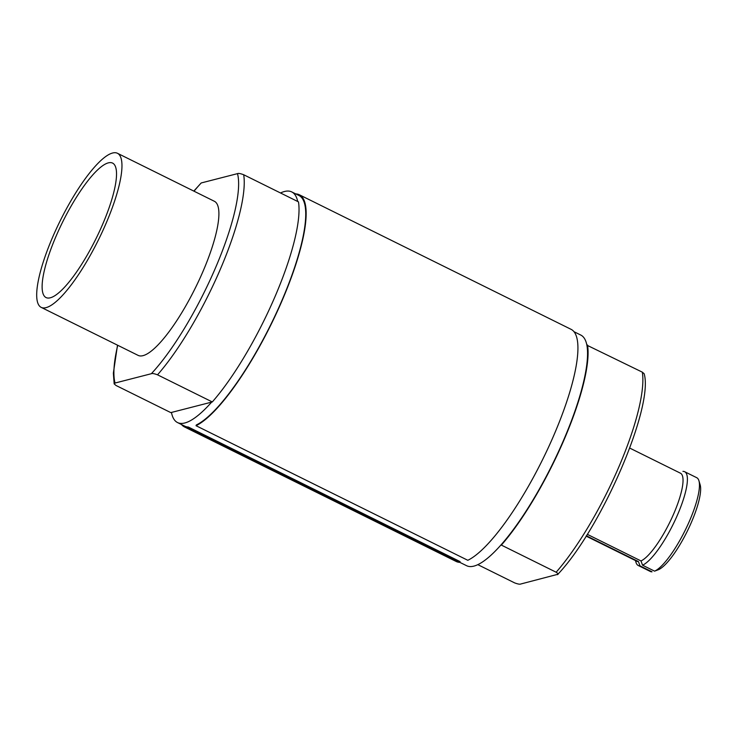<?xml version="1.0" encoding="UTF-8"?>
<svg xmlns="http://www.w3.org/2000/svg" width="737" height="737" viewBox="0 0 737 737"><rect width="100%" height="100%" fill="white"/><g stroke="black" fill="none" stroke-linecap="round" stroke-linejoin="round"><path stroke-width="1.11" d="M587.278 534.325L640.997 560.931A49.121 12.207 -63.7 0 0 672.697 516.121A49.121 12.207 -63.7 0 0 680.472 473.209L629.739 448.087M574.049 331.724L580.802 335.068A128.689 31.977 116.3 0 1 586.882 345.183L642.314 372.148L644.156 373.733C653.949 407.054 601.162 528.825 557.854 574.289L520.829 583.99C519.926 584.459 517.871 584.091 514.638 582.884L477.816 564.653M196.024 425.7A129.509 32.179 -63.7 0 0 279.305 306.97A129.509 32.179 -63.7 0 0 299.388 194.789L571.166 329.375A129.509 32.179 -63.7 0 1 551.092 441.555A129.509 32.179 -63.7 0 1 467.811 560.295L196.024 425.7L196.318 424.973A128.689 31.977 -63.7 0 0 279.074 306.988A128.689 31.977 -63.7 0 0 299.019 195.526L291.741 191.924A128.689 31.977 -63.7 0 0 284.482 191.5A128.689 31.977 -63.7 0 0 280.511 192.974M297.711 201.496A128.689 31.977 -63.7 0 0 291.741 191.924M171.454 412.444A128.689 31.977 -63.7 0 0 177.525 422.559A128.689 31.977 -63.7 0 0 184.794 422.974A128.689 31.977 -63.7 0 0 211.657 402.116L170.8 412.609L116.013 385.479L114.171 383.894L113.36 373.18L117.505 345.174M587.527 345.017A129.758 32.244 -63.7 0 1 501.363 545.094L500.709 545.26A128.689 31.977 116.3 0 1 473.845 566.127A128.689 31.977 116.3 0 1 466.585 565.703L459.768 562.331M500.709 545.26A128.689 31.977 -63.7 0 0 586.882 345.183M41.18 307.366L138.123 355.381A85.971 21.364 -63.7 0 0 142.978 355.658A85.971 21.364 -63.7 0 0 199.322 279.655A85.971 21.364 -63.7 0 0 214.421 201.302L117.478 153.287A85.971 21.364 -63.7 0 0 112.623 153.01A85.971 21.364 -63.7 0 0 56.27 229.014A85.971 21.364 -63.7 0 0 41.18 307.366A85.971 21.364 -63.7 0 0 46.026 307.642A85.971 21.364 -63.7 0 0 102.379 231.648A85.971 21.364 -63.7 0 0 117.478 153.287M108.385 162.859A75.017 18.637 -63.7 0 0 59.209 229.179A75.017 18.637 -63.7 0 0 46.035 297.555A75.017 18.637 -63.7 0 0 50.273 297.794A75.017 18.637 -63.7 0 0 99.44 231.482A75.017 18.637 -63.7 0 0 112.614 163.107A75.017 18.637 -63.7 0 0 108.385 162.859M117.717 345.275A125.64 31.221 -63.7 0 0 115.046 383.037L151.334 373.714A125.64 31.221 -63.7 0 0 215.305 268.314A125.64 31.221 -63.7 0 0 237.498 173.637L201.21 182.96A125.64 31.221 -63.7 0 0 194.024 191.196M115.046 383.037L114.171 383.894M193.813 191.095L201.21 182.96M237.498 173.637C238.401 173.167 240.465 173.536 243.689 174.743L298.476 201.874A129.758 32.244 -63.7 0 1 212.302 401.951L157.525 374.82C154.282 373.613 152.227 373.244 151.334 373.714M212.302 401.951L211.657 402.116M501.363 545.094L556.149 572.225C558.333 573.699 558.655 574.519 557.117 574.667M586.136 536.121L636.879 561.253A49.121 12.207 -63.7 0 0 638.435 561.585L586.357 535.79M635.451 560.544L636.022 562.442A52.318 12.999 -63.7 0 0 638.233 565.491A52.318 12.999 -63.7 0 0 639.974 565.841L638.435 561.585M638.233 565.491L650.283 571.461A52.318 12.999 -63.7 0 0 652.015 571.811L639.974 565.841M640.997 560.931L642.535 565.187A52.318 12.999 -63.7 0 0 676.336 517.549A52.318 12.999 -63.7 0 0 684.673 471.726A52.318 12.999 -63.7 0 0 682.932 471.367M642.535 565.187L654.576 571.147A52.318 12.999 -63.7 0 0 685.502 529.627A52.318 12.999 -63.7 0 0 698.925 480.736A52.318 12.999 -63.7 0 0 696.714 477.687L684.673 471.726M654.576 571.147L658.592 569.637A49.121 12.207 -63.7 0 0 687.593 530.585A49.121 12.207 -63.7 0 0 700.15 484.789L698.925 480.736M177.525 422.559L184.803 426.161A128.689 31.977 -63.7 0 0 188.313 427.027L460.091 561.612L459.75 562.359L187.972 427.773L188.313 427.027M181.551 424.558A129.509 32.179 -63.7 0 0 184.434 426.907L456.212 561.493A129.509 32.179 -63.7 0 0 459.75 562.359M299.388 194.789A129.509 32.179 -63.7 0 0 295.767 193.914M184.434 426.907A129.509 32.179 -63.7 0 0 187.972 427.773M157.525 374.82A129.758 32.244 -63.7 0 0 243.689 174.743M556.149 572.225A129.758 32.244 -63.7 0 0 642.314 372.148"/></g></svg>
